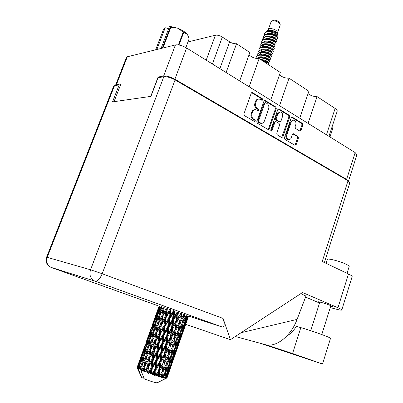 <?xml version="1.0" encoding="UTF-8"?>
<svg xmlns="http://www.w3.org/2000/svg" width="403" height="403" viewBox="0 0 403 403"><rect width="100%" height="100%" fill="white"/><g stroke="black" fill="none" stroke-linecap="round" stroke-linejoin="round"><path stroke-width="0.6" d="M293.147 120.114L290.457 122.008L285.999 135.111C285.526 136.99 285.954 138.431 287.279 139.428L288.573 139.705M285.999 135.111L286.795 135.076C286.321 136.96 286.75 138.4 288.08 139.403L289.409 139.67L290.744 138.889L292.492 134.441L293.364 133.736L297.963 136.39L298.427 137.992L296.17 144.702L294.956 145.312L297.626 138.017L297.157 136.421L292.9 133.872L293.711 133.846M271.068 131.267L271.96 130.844L274.901 122.295L275.783 121.585L276.166 121.701L279.098 123.464L279.586 125.106L276.785 133.282L277.274 134.919L281.672 137.504L282.916 136.894L289.732 116.92L289.253 115.288L279.062 109.001L278.654 108.881L277.803 109.576L270.715 130.114L271.068 131.267M270.977 131.207L271.96 130.844M286.795 135.076L291.258 121.958L293.53 120.089C295.515 120.623 296.265 122.164 295.787 124.723L295.051 126.89L295.52 128.502L300.104 131.182L300.955 130.481L302.814 124.965L302.351 123.363L292.447 117.258L292.064 117.137L291.223 117.837L284.427 137.786L284.911 139.408L294.956 145.312M269.28 128.859L276.267 108.634L275.773 106.976L265.275 100.503L264.842 100.372L263.98 101.077L256.832 121.525L257.346 123.207L267.995 129.464L268.368 129.58L269.28 128.859L268.494 128.9L275.476 108.704L274.982 107.047L264.378 100.523M115.575 85.179L126.436 57.453L127.338 56.773L175.436 44.929C178.544 44.521 182.267 45.544 186.609 47.997L355.169 152.606L356.907 154.782M348.378 180.937L346.595 179.39L174.877 79.2C170.454 76.832 166.711 75.769 163.638 76.016L158.097 77.033L150.722 96.403M260.474 99.47L262.288 100.261L262.691 99.476L262.277 98.649L252.56 92.66L252.097 92.524L251.23 93.229L243.916 113.913L244.445 115.621L254.585 121.499C255.386 121.152 255.477 120.588 254.867 119.812L253.603 119.066C251.89 117.792 251.336 115.988 251.94 113.656L252.545 111.938C253.129 110.452 254.086 109.687 255.411 109.636L258.58 110.82L258.887 109.54L257.326 108.442C255.628 107.153 255.079 105.344 255.678 103.027L256.278 101.314C256.847 99.873 257.769 99.118 259.053 99.052L260.474 99.47M299.751 118.215L308.874 91.224L289.022 78.187L279.541 105.672M239.674 80.927L249.865 52.466L236.546 43.715L226.103 72.51M270.67 100.166L280.307 72.459L259.159 58.571L249.14 86.801M113.999 101.677L120.945 83.884L116.391 84.726L115.515 85.547M158.097 77.033L159.059 77.588M188 41.947L215.414 35.202C217.444 34.92 219.746 35.54 222.325 37.061L229.65 41.857C232.173 43.348 234.475 43.967 236.546 43.715M326.45 134.783L335.12 108.462L317.065 96.604L308.083 123.389M259.159 58.571C255.26 58.697 251.88 57.448 249.019 54.828M289.022 78.187C285.405 78.258 282.221 77.149 279.47 74.867M317.065 96.604C313.7 96.629 310.698 95.642 308.058 93.642M335.12 108.462C336.661 109.5 337.356 110.417 337.205 111.203L337.165 111.329M258.514 99.113L258.273 99.138C256.988 99.203 256.066 99.959 255.497 101.4L256.278 101.314M257.97 110.765L257.799 109.273L256.545 108.518C254.847 107.228 254.298 105.425 254.898 103.108L255.497 101.4M254.862 109.687L254.631 109.707C253.311 109.757 252.354 110.523 251.769 112.004L252.545 111.938M254.243 121.379L254.086 119.872L252.822 119.127C251.114 117.852 250.56 116.049 251.165 113.722L251.769 112.004M261.678 100.211L261.492 98.74L251.628 92.68M268.05 129.494L268.494 128.9M265.713 102.689L264.811 103.092L258.55 121.021L258.907 122.2L261.476 123.353C262.821 123.328 263.789 122.562 264.383 121.051L268.625 108.845C269.209 106.558 268.675 104.775 267.018 103.49L265.713 102.689M265.3 102.614L264.025 103.173L264.811 103.092M261.225 123.368L259.446 123.026L258.127 122.25L257.769 121.076L264.025 103.173M278.186 109.032L288.457 115.349L289.253 115.288M281.692 137.514L288.931 116.976L288.457 115.349M275.627 121.595L274.111 122.351L271.169 130.884M282.483 116.663C282.971 114.044 282.186 112.467 280.115 111.938L277.823 113.817L276.216 118.487L276.705 120.134L280.014 122.018L280.891 121.313L282.483 116.663M279.707 111.974L277.032 113.883L277.823 113.817M279.375 122.064L275.914 120.19L275.425 118.542L277.032 113.883M299.767 131.076L302.008 125.016L301.545 123.414L291.601 117.288M326.082 263.355L327.317 259.492C327.045 257.925 340.087 261.215 346.248 264.303C348.237 265.28 349.22 266 349.189 266.459L349.169 266.524M330.571 306.557L332.535 306.723L330.455 305.539C326.249 303.691 317.599 301.187 317.876 301.887L319.559 302.9M330.52 338.339L330.531 338.303C331.241 337.759 310.532 330.304 300.834 327.619L296.442 326.38C293.585 330.707 290.306 333.996 286.609 336.238M46.592 257.2L113.626 86.297L114.482 85.733L47.201 257.341L90.549 269.768L163.804 76.721C166.887 76.479 170.645 77.547 175.083 79.92L348.036 180.725L322.214 261.517L348.494 274C350.958 275.184 352.177 276.04 352.151 276.564L352.126 276.644M352.151 276.564L341.784 309.952C341.684 310.295 340.253 310.144 337.487 309.499L330.248 307.595M341.784 309.952C341.759 309.585 340.485 308.859 337.971 307.766L302.537 292.513L230.42 339.694L185.738 324.334M300.774 293.671L305.963 296.064L297.087 319.388C291.037 335.85 276.725 347.225 265.985 344.832L263.708 344.217M305.585 297.066L319.524 303.016M120.316 85.496L119.182 84.877L114.482 85.733M348.036 180.725L349.839 182.725M163.804 76.721L158.036 77.774L150.954 96.367L112.528 101.888L119.182 84.877M230.42 339.694L223.076 318.42C224.819 324.188 224.481 327.035 222.063 326.954L188.619 316.103M241.13 332.692L297.087 319.388M260 343.21L322.521 364.04L292.558 353.512L266.655 344.943M288.281 335.14L288.14 334.571M155.674 49.796L163.623 29.127L165.139 27.933L156.853 49.509M162.253 48.179L170.283 27.213L169.386 26.709L170.222 26.457L177.617 28.175L170.842 27.293L162.913 48.012M170.283 27.213L170.842 27.293M165.139 27.933L165.971 27.686L168.424 29.228M185.848 47.549L189.128 38.834L187.979 35.64L187.032 34.144L187.813 35.328M189.128 38.834L185.884 47.569M178.368 44.914L183.254 32.023L177.617 28.175C181.904 29.877 185.042 31.867 187.032 34.144L183.773 32.356L178.982 45.015M183.254 32.023L183.773 32.356M161.044 48.476L169.386 26.709M280.025 23.837L279.057 22.205C277.788 20.749 276.105 20.09 274 20.221L272.156 20.896M280.226 25.021L280.095 23.968C278.12 21.702 275.491 20.674 272.211 20.88L271.103 21.722L268.453 29.177M266.237 31.494L267.647 30.613C271.33 30.024 274.493 30.699 277.148 32.643L277.707 33.776L277.586 32.255C276.131 29.762 273.425 28.537 269.476 28.583L267.486 30.195M266.499 31.887L268.539 31.469C272.73 31.484 275.712 32.255 277.496 33.781L277.874 35.791C277.909 33.882 269.919 30.855 266.207 32.215L264.917 32.865L266.499 31.887M276.876 36.613L277.874 35.791M268.997 30.915L269.552 31.419M277.879 38.305L277.375 37.041C275.037 35.051 271.667 34.059 267.26 34.069L265.401 34.477L263.607 36.235M276.493 39.156L277.803 38.527C278.629 36.718 269.456 33.006 265.285 34.799L263.537 36.431L263.522 37.585M276.972 40.884L276.488 39.65C274.141 37.65 270.735 36.653 266.277 36.668L264.484 37.066L262.691 38.814M275.012 41.756L275.944 41.711L276.896 41.101C277.717 39.313 268.529 35.615 264.368 37.388L262.62 39.01L262.61 40.164M276.065 43.459L275.597 42.265C273.239 40.25 269.803 39.252 265.3 39.272L263.562 39.655L261.819 41.267L261.698 42.753M274.065 44.32L275.073 44.275L275.984 43.68C276.801 41.917 267.602 38.225 263.446 39.983L261.703 41.59M275.158 46.043L274.71 44.884C272.332 42.854 268.872 41.852 264.318 41.877L262.635 42.255L260.852 43.982M273.194 46.889L274.201 46.839L275.078 46.264C275.884 44.526 266.675 40.839 262.519 42.577L260.781 44.174L260.781 45.338M274.247 48.627L273.818 47.504C271.431 45.463 267.935 44.461 263.34 44.491L261.713 44.854L259.975 46.441L259.864 47.932M273.325 49.413L272.287 49.458L273.325 49.413L274.166 48.854C274.967 47.136 265.748 43.459 261.597 45.176L259.859 46.763M273.335 51.216L272.922 50.128C270.524 48.078 267.003 47.07 262.358 47.106L260.786 47.458L259.008 49.161M271.41 52.037L272.448 51.987L273.254 51.443C274.045 49.75 264.816 46.083 260.67 47.781L258.938 49.352L258.948 50.526M272.423 53.811L272.025 52.753C269.612 50.692 266.066 49.685 261.376 49.725L259.859 50.063L258.081 51.76M270.549 54.617L271.567 54.566L272.342 54.042C273.128 52.365 263.884 48.708 259.744 50.39L258.016 51.952L258.031 53.131M271.511 56.41L271.128 55.382C268.705 53.312 265.124 52.299 260.393 52.345L258.928 52.677L257.205 54.224L257.114 55.73M269.688 57.206L270.685 57.15L271.431 56.642C272.206 54.989 262.952 51.337 258.812 53.005L257.089 54.551M270.594 59.009L270.232 58.017C267.794 55.936 264.187 54.924 259.406 54.974L258.001 55.292L256.227 56.964M268.821 59.795L270.514 59.241C271.279 57.614 262.021 53.972 257.885 55.619L256.162 57.15L256.192 58.339M269.678 61.614L269.33 60.652C266.877 58.566 263.245 57.548 258.424 57.604L256.076 58.425M267.955 62.384L269.597 61.85C270.358 60.243 261.084 56.611 256.953 58.239L256.379 58.485M268.761 64.223L268.423 63.291C267.31 62.168 265.209 61.241 262.116 60.51M268.514 64.712L268.68 64.46C268.63 63.347 266.721 62.213 262.947 61.06M264.917 32.865L264.524 33.661M267.678 38.532L268.756 39.237M274.604 41.393L275.118 41.433M266.207 32.215L264.454 33.857L264.433 35.006M267.169 38.552L268.055 39.187M273.657 43.947L274.211 43.998M264.282 42.753L264.983 43.373M265.144 46.335L266.348 47.096M271.753 49.07L272.398 49.136M264.595 46.345L265.572 47.01M270.791 51.634L271.486 51.71M261.436 50.355L262.081 50.934M268.851 56.768L269.657 56.873M267.869 59.337L268.741 59.458M258.58 57.987L259.189 58.546M161.749 306.582L161.129 306.366L158.55 311.726L160.046 306.028L159.694 305.922L157.432 311.363L159.23 305.801M156.646 313.907L158.958 308.486L157.417 314.169L154.984 319.584L156.646 313.907L154.334 319.337L158.293 308.295L156.44 313.841M159.689 307.348L158.958 308.486M157.417 314.169L157.905 314.34L160.53 308.99L159.271 314.803L156.54 320.143L157.905 314.335M158.329 313.448L158.55 311.726M153.472 321.876L155.629 316.39L153.916 322.052L151.649 327.508L153.472 321.876L152.269 325.095M158.293 308.295L158.52 307.952M156.132 315.62L155.629 316.39M153.916 322.052L154.268 322.178L156.747 316.778L155.331 322.576L152.747 327.951L154.263 322.183M157.336 312.265L157.432 311.363M154.828 320.929L154.984 319.584M154.591 318.597L153.417 321.846M150.712 329.412L148.546 335.513L150.712 329.412M152.762 324.027L152.536 324.37M150.657 330.002L153.175 324.642L151.604 330.41L149.165 335.84L150.853 330.092M154.294 319.75L154.334 319.337M151.553 328.42L151.649 327.508M138.063 368.332L139.131 366.005L138.491 368.559L138.063 368.332L141.634 377.435M137.67 368.105L139.116 362.866L141.453 357.385L139.836 363.299L137.67 368.105L138.158 368.987L138.053 368.327M137.317 367.863L138.093 365.365L137.317 367.863L137.841 368.78L137.584 368.05M137.065 367.586L140.869 356.937L137.065 367.586L137.468 368.453L137.156 367.712M148.808 334.747L146.465 341.296M148.5 335.926L148.546 335.513M186.277 315.121L183.577 320.425L184.7 314.536L183.869 314.249L180.912 319.473L181.818 313.494L180.801 313.131L177.652 318.325L178.413 312.285L177.275 311.882L174.015 317.05L174.706 310.98L173.527 310.567L170.237 315.735L170.943 309.67L169.799 309.277L166.575 314.466L167.381 308.451L166.348 308.099L163.27 313.327L164.248 307.393L163.391 307.106L160.535 312.396L161.754 306.567M160.142 314.819L160.535 312.396M161.618 307.182L160.53 308.99M159.271 314.803L160.011 315.06L162.908 309.781L161.895 315.705L158.908 320.984L160.016 315.06M157.674 315.292L156.747 316.778M155.331 322.576L155.951 322.798L158.727 317.468L157.583 323.387L154.717 328.697L155.951 322.803M156.238 322.244L156.54 320.143M153.906 323.503L153.175 324.642M151.604 330.41L152.092 330.586M152.52 329.699L152.747 327.951M147.674 338.077L149.83 332.581L148.097 338.313L145.815 343.794L147.674 338.077M150.334 331.81L149.83 332.581M148.097 338.313L148.45 338.439M149.009 337.2L149.165 335.84M144.899 345.648L142.707 351.814L144.899 345.648M146.959 340.238L146.727 340.58M145.715 344.721L145.815 343.794M142.979 351.023L140.612 357.637M142.662 352.237L142.707 351.814M161.895 315.705L162.716 315.997L164.222 307.398L162.908 309.781M162.847 316.038L165.95 310.819L165.124 316.823L161.951 322.057L163.27 313.327M157.583 323.387L158.414 323.68L158.737 321.962M158.434 323.695L161.452 318.42L160.53 324.435L157.437 329.689L158.908 320.984M159.961 315.332L158.727 317.468M152.087 330.601L154.722 325.226L153.442 331.12L150.697 336.48L152.087 330.601M155.82 323.413L154.722 325.226M153.442 331.12L154.188 331.382M154.314 331.145L154.717 328.697M148.435 338.47L150.918 333.054L149.488 338.918L146.888 344.323L148.435 338.47M151.855 331.558L150.918 333.054M149.488 338.918L150.112 339.14M150.395 338.591L150.697 336.48M145.009 346.414L147.342 340.943L145.745 346.792L143.302 352.232L145.009 346.414M148.077 339.789L147.342 340.943M145.745 346.792L146.234 346.968M146.662 346.086L146.888 344.323M141.821 354.418L143.987 348.907L142.224 354.716L139.937 360.217L141.821 354.418M144.491 348.132L143.987 348.907M142.224 354.716L142.576 354.847M143.141 353.602L143.302 352.232M141.1 356.59L140.869 356.937M139.836 361.153L139.937 360.217M154.178 331.397L157.089 326.087L156.052 332.092L153.054 337.392L154.178 331.397M165.124 316.823L165.89 317.096L167.144 308.381L165.95 310.819M166.222 317.206L169.462 312.023L168.746 318.083L165.467 323.287L166.222 317.206L165.89 317.096L166.575 314.466M160.53 324.435L161.331 324.717L162.716 315.997L161.452 318.42M161.563 324.803L164.762 319.574L163.986 325.654L160.742 330.873L161.331 324.717L161.951 322.057M156.052 332.092L156.883 332.374L158.414 323.68L157.089 326.087M157.004 332.435L160.127 327.176L159.281 333.256L156.092 338.515L157.437 329.689M150.102 339.165L152.883 333.82L151.724 339.8L148.838 345.144L150.102 339.165M151.724 339.8L152.561 340.092L152.838 338.621M154.127 331.664L152.883 333.82M150.163 348.615L147.155 353.93L148.294 347.88L151.221 342.54L150.163 348.615L150.994 348.897L153.054 337.392M146.218 347.008L148.868 341.603L147.558 347.577L144.813 352.952L146.218 347.008M149.971 339.769L148.868 341.603M147.558 347.577L148.314 347.844M148.435 347.613L148.838 345.144M142.556 354.897L145.05 349.461L143.594 355.406L140.985 360.831L142.556 354.897M145.987 347.96L145.05 349.461M143.594 355.406L144.224 355.632M144.501 355.088L144.813 352.952M142.194 356.222L141.453 357.385M139.836 363.299L140.33 363.486M140.753 362.609L140.985 360.831M138.597 364.584L138.093 365.365M152.576 340.127L155.603 334.838L154.666 340.903L151.553 346.202L152.576 340.127L151.221 342.54M168.746 318.083L169.401 318.315L170.514 309.534L169.462 312.023M169.92 318.491L173.209 313.327L172.524 319.398L169.225 324.596L169.92 318.491L169.401 318.315L170.237 315.735M163.986 325.654L164.706 325.901L165.89 317.096L164.762 319.574M165.134 326.057L168.424 320.848L167.724 326.959L164.414 332.168L165.134 326.057L164.706 325.901L165.467 323.287M159.281 333.256L160.051 333.518L161.331 324.717L160.127 327.176M160.384 333.649L163.643 328.42L162.913 334.54L159.613 339.784L160.384 333.649L160.051 333.518L160.742 330.873M154.666 340.903L155.472 341.18L156.883 332.374L155.603 334.838M155.699 341.286L158.908 336.031L158.122 342.162L154.858 347.426L156.092 338.515M148.747 357.521L145.619 362.851L146.662 356.705L149.704 351.386L148.747 357.521L149.563 357.788L151.553 346.202M144.198 355.678L146.994 350.308L145.81 356.358L142.914 361.728L144.198 355.678M145.81 356.358L146.657 356.65L146.888 355.421M148.244 348.137L146.994 350.308M144.224 365.269L141.559 369.974L142.365 364.488L145.297 359.133L144.224 365.269L145.065 365.546L147.155 353.93M140.304 363.541L142.959 358.131L141.634 364.166L139.201 368.916L140.304 363.541M144.067 356.277L142.959 358.131M141.634 364.166L142.395 364.433M142.511 364.216L142.914 361.728M140.073 364.488L139.131 366.005M138.491 368.559L139.055 368.77M151.11 348.978L154.253 343.678L153.387 349.829L150.188 355.108L151.11 348.978L149.704 351.386M172.524 319.398L173.028 319.579L174.106 310.778L173.209 313.327M173.693 319.806L176.947 314.632L176.202 320.682L172.973 325.901L173.693 319.806L173.028 319.579L174.015 317.05M167.724 326.959L168.313 327.16L169.401 318.315L168.424 320.848M168.907 327.372L172.207 322.168L171.492 328.269L168.207 333.483L168.907 327.372L168.313 327.16L169.225 324.596M162.913 334.54L163.578 334.762L164.706 325.901L163.643 328.42M164.092 334.953L167.406 329.735L166.706 335.865L163.381 341.104L164.092 334.953L163.578 334.762L164.414 332.168M158.122 342.162L158.853 342.399L160.051 333.518L158.908 336.031M159.276 342.57L162.585 337.336L161.87 343.482L158.54 348.746L159.276 342.57L158.853 342.399L159.613 339.784M153.387 349.829L154.168 350.081L155.472 341.18L154.253 343.678M154.49 350.232L157.775 344.958L157.024 351.139L153.709 356.413L154.49 350.232L154.168 350.081L154.858 347.426M147.448 366.529L144.612 371.213L144.339 371.103L145.171 365.647L148.329 360.327L147.448 366.529L148.233 366.775L150.188 355.108M146.662 356.705L145.297 359.133M143.337 370.705L142.45 370.342L143.76 368.07L143.337 370.705L144.057 371.647L145.619 362.851M139.201 368.916L139.886 369.158M140.521 369.521L139.851 369.219L141.06 366.926L140.521 369.521L144.289 378.865C150.299 381.248 154.581 382.573 157.125 382.845L166.832 377.979L167.623 375.561L166.867 377.974L166.142 378.346L166.993 377.918L169.371 371.153M142.314 364.735L141.06 366.926M140.536 369.531L141.246 370.483L141.337 369.878M149.78 357.914L153.009 352.625L152.208 358.816L148.924 364.121L149.78 357.914L148.329 360.327M141.559 369.974L142.083 370.841L142.45 370.342M168.172 374.573L166.993 377.918M166.358 377.979L167.618 372.896L170.056 367.274L168.409 372.987L166.358 377.979L165.688 378.392L166.666 377.989M165.845 377.918L165.376 377.843L166.474 375.45L165.845 377.918L165.331 378.362L166.263 377.974M164.792 377.727L165.729 372.493L168.474 366.952L167.119 372.805L164.283 378.19L165.376 377.843M163.935 377.535L163.225 377.359L164.449 375.002L163.653 378.054L164.62 377.692M162.399 377.148L163.064 371.773L166.071 366.317L164.973 372.296L162.071 377.671L163.225 377.359M161.255 376.835L160.344 376.578L161.668 374.251L161.21 377.445L162.167 377.082M159.321 376.276L159.044 376.19L159.784 370.79L162.993 365.4L162.097 371.495L159.321 376.276L159.185 376.87L160.344 376.578M157.961 375.863L156.913 375.536L158.308 373.238L157.961 375.863L158.147 376.558L159.044 376.19M155.765 375.168L155.457 375.067L156.112 369.606L159.437 364.267L158.671 370.438L155.765 375.168L155.815 375.833L156.913 375.536M154.278 374.684L153.16 374.306L154.591 372.029L154.278 374.684L154.666 375.46L155.457 375.067M151.956 373.898L151.639 373.788L152.284 368.297L155.644 362.982L154.918 369.203L151.956 373.898L152.178 374.629L153.16 374.306M150.44 373.369L149.327 372.976L150.757 370.71L150.44 373.369L150.994 374.221L151.639 373.788M148.158 372.548L147.851 372.437L148.551 366.947L151.855 361.642L151.095 367.874L148.158 372.548L148.516 373.339L149.327 372.976M146.712 372.014L145.674 371.621L147.065 369.355L146.712 372.014L147.377 372.921L147.851 372.437M144.612 371.213L145.075 372.05L145.674 371.621M144.057 371.647L144.339 371.103M176.202 320.682L176.524 320.798L177.688 312.038L176.947 314.632M177.295 321.065L180.418 315.861L179.542 321.851L176.464 327.105L177.295 321.065L176.524 320.798L177.652 318.325M171.492 328.269L171.91 328.41L173.028 319.579L172.207 322.168M172.635 328.662L175.854 323.438L175.043 329.493L171.869 334.742L172.635 328.662L171.91 328.41L172.973 325.901M166.706 335.865L167.215 336.026L168.313 327.16L167.406 329.735M167.885 336.268L171.164 331.034L170.409 337.13L167.154 342.399L167.885 336.268L167.215 336.026L168.207 333.483M161.87 343.482L162.469 343.668L163.578 334.762L162.585 337.336M163.064 343.895L166.384 338.651L165.663 344.787L162.349 350.066L163.064 343.895L162.469 343.668L163.381 341.104M157.024 351.139L157.699 351.351L158.853 342.399L157.775 344.958M158.208 351.557L161.553 346.283L160.837 352.469L157.492 357.748L158.208 351.557L157.699 351.351L158.54 348.746M152.208 358.816L152.944 359.043L154.168 350.081L153.009 352.625M153.362 359.234L156.696 353.95L155.971 360.156L152.611 365.466L153.362 359.234L152.944 359.043L153.709 356.413M147.377 372.921L148.924 364.121M145.171 365.647L143.76 368.07M179.542 321.851L180.418 315.861M180.479 322.183L183.4 316.929L182.317 322.828L179.466 328.138L180.479 322.183L179.652 321.896L180.912 319.473M175.043 329.493L176.524 320.798L175.854 323.438M176.071 329.845L179.118 324.571L178.141 330.551L175.159 335.85L176.071 329.845L175.265 329.563L176.464 327.105M170.409 337.13L170.736 337.225L171.91 328.41L171.164 331.034M171.507 337.502L174.66 332.228L173.774 338.263L170.671 343.578L171.507 337.502L170.736 337.225L171.869 334.742M165.663 344.787L166.086 344.908L167.215 336.026L166.384 338.651M166.812 345.175L170.051 339.9L169.24 345.981L166.036 351.3L166.812 345.175L166.086 344.908L167.154 342.399M160.837 352.469L161.356 352.615L162.469 343.668L161.553 346.283M162.021 352.872L165.326 347.572L164.56 353.718L161.286 359.033L162.021 352.872L161.356 352.615L162.349 350.066M155.971 360.156L156.576 360.327L157.699 351.351L156.696 353.95M157.165 360.569L160.51 355.275L159.779 361.456L156.44 366.79L157.165 360.569L156.576 360.327L157.492 357.748M151.095 367.874L151.775 368.07L152.944 359.043L151.855 361.642M152.284 368.297L151.775 368.07L152.611 365.466M148.551 366.947L148.233 366.775L147.065 369.355M182.378 322.511L183.577 320.425M178.141 330.551L179.652 321.896L183.869 314.249L183.4 316.929M178.982 330.833L181.798 325.503L180.584 331.372L177.859 336.742L178.982 330.833L178.151 330.546L179.466 328.138M173.774 338.263L175.265 329.563L179.652 321.896L179.118 324.571M174.721 338.575L177.673 333.246L176.585 339.185L173.703 344.56L174.721 338.575L173.894 338.283L175.159 335.85M169.24 345.981L170.736 337.225L175.265 329.563L174.66 332.228M170.278 346.323L173.35 340.998L172.368 346.993L169.356 352.368L170.278 346.323L169.467 346.031L170.671 343.578M164.56 353.718L164.898 353.799L166.086 344.908L170.736 337.225L170.051 339.9M165.668 354.081L168.852 348.741L167.96 354.811L164.832 360.181L165.668 354.081L164.898 353.799L166.036 351.3M159.779 361.456L160.213 361.556L161.356 352.615L166.086 344.908L165.326 347.572M160.938 361.839L164.207 356.504L163.386 362.619L160.152 368.004L160.938 361.839L160.213 361.556L161.286 359.033M154.918 369.203L155.447 369.339L156.576 360.327L161.356 352.615L160.51 355.275M156.112 369.606L155.447 369.339L156.44 366.79M150.994 374.221L151.775 368.07L156.576 360.327L155.644 362.982M148.516 373.339L151.775 368.07L150.757 370.71M183.043 323.085L185.697 317.765L184.357 323.549L181.788 328.934L183.043 323.085L182.317 322.833M187.884 315.735L185.486 321.115L186.871 315.348L186.272 315.136M184.599 322.546L185.486 321.115M185.974 315.73L185.697 317.765M180.725 330.707L181.788 328.934M182.166 323.115L181.798 325.503M178.025 331.211L177.673 333.246M176.645 338.852L177.859 336.742M172.368 346.993L173.35 340.998M173.219 347.26L176.061 341.87L174.847 347.754L172.091 353.199L173.219 347.26L172.383 346.968L173.703 344.56M167.96 354.811L168.852 348.741M168.912 355.108L171.9 349.708L170.801 355.678L167.9 361.108L168.912 355.108L168.086 354.816L169.356 352.368M163.386 362.619L164.898 353.799L164.207 356.504M164.429 362.947L167.532 357.557L166.545 363.582L163.502 369.027L164.429 362.947L163.623 362.655L164.832 360.181M158.671 370.438L159.014 370.498L160.213 361.556L159.437 364.267M159.784 370.79L159.014 370.498L160.152 368.004M154.666 375.46L155.447 369.339L154.591 372.029M177.32 339.417L180.01 334.022L178.66 339.835L176.061 345.285L177.32 339.417L176.59 339.165M181.189 331.573L183.718 326.168L182.227 331.911L179.803 337.356L181.189 331.573L180.589 331.367M184.826 323.715L187.178 318.325L185.546 323.977L183.289 329.437L184.826 323.715L184.357 323.554M188.599 316.043L186.524 321.503L188.206 315.866L187.879 315.75M186.065 322.209L186.524 321.503M187.314 317.04L187.178 318.325M182.594 330.531L183.289 329.437M183.919 324.491L183.718 326.168M178.907 338.812L179.803 337.356M180.287 331.976L180.01 334.022M174.993 347.074L176.061 345.285M176.433 339.467L176.061 341.87M172.217 347.895L171.9 349.708M170.867 355.335L172.091 353.199M166.545 363.582L167.532 357.557M167.411 363.828L170.278 358.368L169.059 364.277L166.273 369.798L167.411 363.828L166.57 363.536L167.9 361.108M162.097 371.495L162.993 365.4M163.064 371.773L162.233 371.475L163.502 369.027M158.147 376.558L159.014 370.498L158.308 373.238M171.547 355.889L174.267 350.414L172.912 356.257L170.288 361.768L171.547 355.889L170.807 355.637M175.466 347.93L178.015 342.464L176.524 348.212L174.066 353.743L175.466 347.93L174.857 347.724M179.139 339.976L181.521 334.5L179.879 340.177L177.597 345.709L179.139 339.976L178.665 339.815M182.559 332.017L184.765 326.531L180.871 337.664L182.559 332.017L182.232 331.906M185.239 325.755L186.408 322.415M187.753 318.536L188.589 316.063M187.783 318.234L187.748 318.566M183.703 329.906L183.884 329.624M184.851 325.689L184.765 326.531M180.408 338.384L180.871 337.664M181.657 333.216L181.521 334.5M176.897 346.817L177.597 345.709M178.222 340.772L178.015 342.464M173.164 355.214L174.066 353.743M174.549 348.348L174.267 350.414M169.21 363.582L170.288 361.768M170.655 355.95L170.278 358.368M166.348 364.735L166.071 366.317M165.039 371.944L166.273 369.798M161.21 377.445L161.668 374.251M169.688 364.433L172.267 358.887L170.771 364.66L168.283 370.266L169.688 364.433L169.069 364.226M173.401 356.373L175.814 350.817L174.167 356.519L171.859 362.116L173.401 356.373L172.922 356.217M176.867 348.293L179.098 342.746L175.174 353.97L176.867 348.293L176.534 348.182M179.597 341.9L180.776 338.525M182.126 334.631L183.869 329.649M182.156 334.329L182.126 334.661M178.04 346.096L178.227 345.814M179.184 341.9L179.098 342.746M174.706 354.695L175.174 353.97M175.955 349.522L175.814 350.817M171.149 363.234L171.859 362.116M172.474 357.194L172.267 358.887M167.371 371.747L168.283 370.266M168.766 364.871L168.474 366.952M165.729 372.493L164.983 372.241M164.832 372.568L164.449 375.002M171.124 364.715L173.381 359.088L169.426 370.407L171.124 364.715L170.786 364.609M173.91 358.171L175.093 354.771M176.454 350.857L178.207 345.839M176.484 350.555L176.449 350.892M172.333 362.423L172.519 362.131M173.466 358.242L173.381 359.088M168.953 371.143L169.426 370.407M170.202 365.969L170.056 367.274M167.618 372.896L167.134 372.745M166.686 373.737L166.474 375.45M170.731 367.229L172.504 362.156M170.756 366.926L170.726 367.264M167.708 374.709L167.623 375.561M141.821 377.631L144.037 378.261M159.225 305.817L158.021 309.03M277.148 32.643C273.828 30.628 270.509 30.311 267.199 31.681M275.823 39.076L276.035 38.824C276.705 37.383 268.03 34.507 265.416 36.799M273.98 44.244L274.216 43.982C274.881 42.572 266.101 39.696 263.542 41.998M263.24 44.814L264.257 46.108M272.373 49.221L272.393 49.156C273.048 47.771 264.161 44.894 261.663 47.216M270.544 54.405L270.569 54.345C271.209 52.989 262.217 50.113 259.784 52.445M269.798 59.735L268.418 59.82L268.736 59.543C269.365 58.223 260.267 55.347 257.895 57.689M277.234 33.545C275.642 32.21 273.184 31.499 269.849 31.419M275.99 39.222L275.511 38.804C273.899 37.383 271.31 36.658 267.748 36.618M274.242 44.471L273.718 44.008C272.08 42.572 269.436 41.841 265.789 41.821M263.723 46.431L264.292 47M272.483 49.735L271.914 49.226C270.257 47.771 267.557 47.04 263.824 47.035M270.715 55.01L270.106 54.455C268.423 52.989 265.678 52.259 261.859 52.269M268.942 60.299L268.292 59.704C266.59 58.218 263.789 57.493 259.89 57.518M268.887 33.384L269.577 33.993M276.745 36.502L276.942 36.25C277.617 34.794 268.992 31.918 266.353 34.205M267.139 38.557L267.859 39.182M275.103 41.469L275.128 41.398C275.793 39.973 267.068 37.096 264.479 39.398M273.284 46.632L273.305 46.567C273.964 45.166 265.134 42.295 262.605 44.607M261.92 45.766L262.187 47.126M271.204 52.012L271.481 51.745C272.131 50.38 263.189 47.504 260.726 49.826M269.345 57.211L269.652 56.944C270.287 55.604 261.245 52.728 258.842 55.065M267.794 62.213L267.819 62.153C267.33 60.858 264.877 59.946 260.449 59.417M268.161 33.479L268.66 34.018M276.554 36.381L276.403 36.205C274.806 34.799 272.247 34.069 268.725 34.023M266.388 38.648L266.917 39.202M275.118 41.847L274.614 41.403C272.992 39.978 270.373 39.247 266.766 39.217M273.365 47.101L272.816 46.617C271.169 45.171 268.499 44.441 264.806 44.426M263.088 44.834L261.749 46.159M271.602 52.37L271.012 51.841C269.34 50.38 266.62 49.65 262.842 49.65M260.046 52.768L261.663 54.833M269.829 57.654L269.204 57.08C267.506 55.604 264.731 54.873 260.877 54.894M268.05 62.944L267.385 62.329C266.433 61.382 264.504 60.662 261.602 60.173M159.185 376.87L166.535 363.602M155.815 375.833L172.383 346.968M152.178 374.629L164.898 353.799L178.151 330.546M145.075 372.05L181.012 313.217M142.083 370.841L154.168 350.081L177.688 312.038M145.448 358.866L155.472 341.18L174.106 310.778M151.493 342.046L161.331 324.717L170.514 309.534M157.482 325.387L167.144 308.381M163.422 308.864L164.222 307.398M329.981 136.98L332.495 129.318L332.052 126.895M186.609 47.997L174.877 79.2M346.595 179.39L355.169 152.606M163.638 76.016L175.436 44.929M127.338 56.773L116.391 84.726M206.195 60.153L215.414 35.202M222.325 37.061L212.421 64.017M219.877 68.646L229.65 41.857M254.898 103.108L255.678 103.027M256.545 108.518L257.326 108.442M257.799 109.273L258.58 109.203M251.165 113.722L251.94 113.656M252.822 119.127L253.603 119.066M254.086 119.872L254.867 119.812M251.784 92.755L252.56 92.66M261.492 98.74L262.277 98.649M275.476 108.704L276.267 108.634M264.494 100.584L265.275 100.503M274.982 107.047L275.773 106.976M257.769 121.076L258.55 121.021M258.127 122.25L258.907 122.2M259.446 123.026L260.227 122.975M278.266 109.072L279.062 109.001M288.931 116.976L289.732 116.92M282.125 136.924L282.916 136.894M274.111 122.351L274.901 122.295M275.425 118.542L276.216 118.487M275.914 120.19L276.705 120.134M278.841 121.953L279.637 121.902M290.457 122.008L291.258 121.958M297.157 136.421L297.963 136.39M297.626 138.017L298.427 137.992M295.369 144.722L296.17 144.702M291.646 117.313L292.447 117.258M301.545 123.414L302.351 123.363M302.008 125.016L302.814 124.965M300.154 130.522L300.955 130.481M221.912 326.909L95.027 281.163L51.352 267.501L159.044 306.134M337.971 307.766L348.494 274M175.083 79.92L102.196 273.748L223.076 318.42M51.231 267.456L50.919 267.33C47.101 265.199 45.861 261.869 47.201 257.341L46.587 257.215C45.277 261.743 46.718 265.119 50.919 267.33L95.158 281.198C97.702 281.269 100.05 278.785 102.196 273.748L90.549 269.768C89.078 274.891 90.413 278.629 94.559 280.977L222.063 326.954M300.834 327.619L292.558 353.512M328.949 136.335L337.205 111.203M356.937 154.692L348.524 181.033M260.691 123.404L261.476 123.353M279.224 122.074L280.014 122.018M288.185 139.715L288.986 139.69M321.79 334.555L330.843 305.706M349.189 266.459L347.054 273.315M265.985 344.832L235.297 336.505M247.271 331.231L253.92 329.649M349.869 182.645L324.385 262.549M310.748 330.707L319.831 302.049M330.531 338.303L322.521 364.04M280.266 24.91L277.602 32.472M267.451 30.23L266.469 31.253M277.914 38.204L277.803 38.527M277.007 40.779L276.896 41.101M276.1 43.358L275.984 43.68M275.194 45.942L275.078 46.264M274.282 48.531L274.166 48.854M273.37 51.121L273.254 51.443M272.458 53.715L272.342 54.042M271.541 56.314L271.431 56.642M270.63 58.919L270.514 59.241M269.713 61.523L269.597 61.85M268.791 64.132L268.68 64.46M141.644 377.455L137.352 368.206M187.627 318.919L184.01 329.271M182.005 335.014L178.353 345.457M176.328 351.245L172.65 361.768M170.605 367.622L167.008 377.903M276.816 39.151L275.934 39.172M275.073 44.275L274.055 44.31M271.567 54.566L270.468 54.622M276.035 38.824L275.914 39.156M274.216 43.982L274.09 44.34M272.393 49.156L272.262 49.539M270.569 54.345L270.423 54.748M268.736 59.543L268.584 59.971M275.944 41.711L275.007 41.741L275.128 41.398M274.201 46.839L273.194 46.879M272.448 51.987L271.239 52.047M270.685 57.15L269.36 57.226M268.912 62.329L267.728 62.4M276.942 36.25L276.826 36.572M273.305 46.567L273.179 46.934M271.481 51.745L271.345 52.138M269.652 56.944L269.506 57.357M267.819 62.153L267.663 62.586M276.403 36.205L276.861 36.597"/></g></svg>
